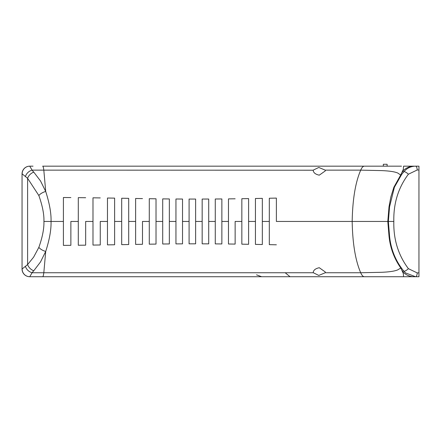 <?xml version="1.0" encoding="UTF-8"?>
<svg xmlns="http://www.w3.org/2000/svg" width="441" height="441" viewBox="0 0 441 441"><rect width="100%" height="100%" fill="white"/><g stroke="black" fill="none" stroke-linecap="round" stroke-linejoin="round"><path stroke-width="0.66" d="M276.375 221.448L276.375 198.097L276.375 221.448L388.361 221.448L389.557 236.034C390.831 249.292 395.583 260.984 403.802 271.105A3.837 1.08 -39.1 0 0 408.394 268.668C398.262 255.119 393.405 239.38 393.824 221.448C393.411 203.483 398.267 187.745 408.394 174.223A3.837 1.08 -140.9 0 0 403.802 171.786C406.988 168.115 410.907 166.24 415.56 166.169L418.95 166.169L418.95 272.885L417.18 272.885A3.837 1.621 90 0 1 415.56 276.722L418.95 276.722L418.95 272.885M276.375 244.794L269.313 244.656L269.313 221.448L262.334 221.448L262.334 244.523L255.438 244.397L255.438 221.448L248.608 221.448L248.608 244.286L241.844 244.182L241.844 221.448L235.136 221.448L235.136 244.088L228.477 244.005L228.477 221.448L221.862 221.448L221.862 243.939L215.274 243.89L215.274 221.448L208.714 221.448L208.714 243.856L202.165 243.834L202.165 221.448L195.628 221.448L195.628 243.829L189.084 243.834L189.084 221.448L182.524 221.448L182.524 243.851L175.948 243.89L175.948 221.448L169.344 221.448L169.344 243.939L162.707 244.005L162.707 221.448L156.02 221.448L156.02 244.088L149.284 244.182L149.284 221.448L142.487 221.448L142.487 244.292L135.624 244.413L135.624 221.448L128.695 221.448L128.695 244.535L121.688 244.656L121.688 221.448L114.616 221.448L114.616 244.766L107.472 244.871L107.472 221.448L100.261 221.448L100.261 244.975L92.99 245.075L92.99 221.448L85.664 221.448L85.664 245.163L78.289 245.246L78.289 221.448L70.869 221.448L70.869 245.317L63.41 245.378L63.41 221.448L51.04 221.448C51.283 229.634 49.508 239.628 45.715 251.425L43.819 272.753L313.22 272.753C313.286 270.272 315.304 268.591 319.267 267.715L325.32 272.009L325.221 272.753L318.782 275.438L313.22 272.681M325.221 170.138L325.32 170.882L319.267 175.176C315.309 174.3 313.292 172.618 313.22 170.138L318.788 167.453L325.221 170.138L360.716 170.138C355.429 182.293 352.585 199.393 352.177 221.448C352.585 243.498 355.429 260.598 360.71 272.753L325.221 272.753M313.22 170.209L43.819 170.138A23.031 2.056 90 0 0 42.667 166.169L401.47 166.169M22.259 172.062L23.081 170.005M29.729 166.169L32.094 170.138A34.685 14.674 18.7 0 0 32.551 170.722A34.685 14.674 18.7 0 0 33.775 172.128L40.511 180.942L45.715 191.466A7.679 3.666 157.6 0 0 40.307 194.101A7.679 3.666 157.6 0 0 38.847 195.523C42.479 205.787 44.172 214.431 43.935 221.448C44.133 228.675 42.435 237.319 38.847 247.368A7.679 3.666 -157.6 0 0 40.307 248.79A7.679 3.666 -157.6 0 0 45.715 251.425L40.511 261.948L33.775 270.763A34.685 14.674 161.3 0 0 32.551 272.169A34.685 14.674 161.3 0 0 32.094 272.753L29.729 276.722A7.679 7.679 0 0 1 22.05 269.043L22.05 173.848A7.679 7.679 0 0 1 29.729 166.169L31.735 166.169M33.025 166.169L29.795 166.169A7.679 7.657 90 0 0 22.138 173.848L27.601 178.318L38.847 195.523M62.346 166.169L63.333 166.169M66.812 166.169L71.233 166.169M372.651 166.169L372.198 166.169M401.492 166.169L364.376 166.169A23.031 6.527 90 0 0 361.515 168.495A23.031 6.527 90 0 0 360.716 170.138L381.763 170.601C389.612 170.943 394.982 171.77 397.87 173.087L400.66 175.055L402.225 171.786A15.352 15.303 90 0 1 414.06 166.169L403.57 166.169L403.295 169.399L402.231 171.786L403.802 171.786L401.701 174.377L394.397 187.249L389.557 206.857L388.361 221.448L393.824 221.448M383.339 166.169L383.339 164.278L387.121 164.278L387.121 166.169M33.775 270.763A7.679 5.419 -135.8 0 1 27.601 264.578L22.05 269.043M43.935 221.448L51.04 221.448C51.321 213.505 49.546 203.51 45.715 191.466L43.819 170.138L32.094 170.138A7.679 5.882 142 0 0 25.473 176.494M415.56 166.169A3.837 1.621 90 0 1 417.18 170.005L418.95 170.005M33.775 172.128A7.679 5.419 135.8 0 0 31.399 173.363A7.679 5.419 135.8 0 0 27.601 178.318L27.601 264.578L33.626 257.147L38.847 247.368M29.729 276.722L59.767 276.722M59.789 276.722L62.969 276.722M58.647 276.722L59.855 276.722M400.66 267.83L402.225 271.105L403.802 271.105L405.582 272.946L415.56 276.722L414.06 276.722A15.352 15.303 90 0 1 402.225 271.105L403.289 273.486L403.57 276.722L29.795 276.722A7.679 7.657 -90 0 1 22.138 269.043M23.081 272.885L22.259 270.829M72.252 276.722L68.702 276.722M65.4 276.722L62.699 276.722M42.667 276.722A23.031 2.056 -90 0 0 43.819 272.753L32.094 272.753A7.679 5.882 -142 0 1 25.473 266.397M403.57 276.722L414.06 276.722M400.77 267.974L397.87 269.804C394.998 271.116 389.629 271.948 381.763 272.29L360.71 272.753A23.031 6.527 -90 0 0 364.376 276.722L403.554 276.722M256.53 274.831L261.612 276.722L290.04 276.722L285.426 272.94M269.313 221.448L269.313 198.235L276.375 198.097M215.274 221.448L215.274 199.001L221.862 198.952L221.862 243.939M221.862 198.952L221.862 221.448M162.707 221.448L162.707 198.885L169.344 198.952L169.344 243.939M169.344 198.952L169.344 221.448M107.472 221.448L107.472 198.02L114.616 198.125L114.616 244.766M114.616 198.125L114.616 221.448M70.869 245.317L70.869 221.448M63.41 221.448L63.41 197.513L70.869 197.574M121.688 221.448L121.688 198.235L128.695 198.356L128.695 244.535M128.695 198.356L128.695 221.448M175.948 221.448L175.948 199.001L182.524 199.04L182.524 243.851M182.524 199.04L182.524 221.448M235.136 244.088L235.136 221.448M228.477 221.448L228.477 198.885L235.136 198.803M255.438 221.448L255.438 198.494L262.334 198.367L262.334 244.523M262.334 198.367L262.334 221.448M202.165 221.448L202.165 199.056L208.714 199.034L208.714 221.448M208.714 243.856L208.714 199.034M149.284 221.448L149.284 198.709L156.02 198.803L156.02 244.088M156.02 198.803L156.02 221.448M100.261 244.975L100.261 221.448M92.99 221.448L92.99 197.816L100.261 197.915M85.664 245.163L85.664 221.448M78.289 221.448L78.289 197.645L85.664 197.728M142.487 244.292L142.487 221.448M135.624 221.448L135.624 198.478L142.487 198.599M189.084 221.448L189.084 199.056L195.628 199.062L195.628 243.829M195.628 199.062L195.628 221.448M241.844 221.448L241.844 198.709L248.608 198.604L248.608 244.286M248.608 198.604L248.608 221.448M401.249 276.722L403.256 276.722M312.052 276.722L301.771 276.722M361.504 276.722L366.614 276.722M408.394 174.223L417.18 170.005M417.18 272.885L408.394 268.668M400.715 174.989L393.868 187.249L390.809 197.083L389.006 206.857L387.799 221.448L389.006 236.034C390.164 247.71 394.067 258.332 400.715 267.902M294.384 276.722L78.305 276.722M293.75 166.169L333.997 166.169"/></g></svg>
